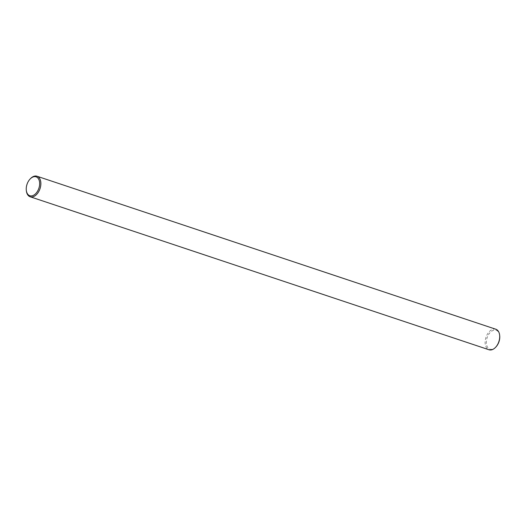 <?xml version="1.0" encoding="UTF-8"?>
<svg xmlns="http://www.w3.org/2000/svg" width="526" height="526" viewBox="0 0 526 526"><rect width="100%" height="100%" fill="white"/><g stroke="black" fill="none" stroke-linecap="round" stroke-linejoin="round"><path stroke-width="0.39" stroke-dasharray="2.63 1.97" d="M495.979 346.89A9.955 6.253 108.4 0 1 491.652 349.336A9.955 6.253 108.4 0 1 486.491 340.401A9.955 6.253 108.4 0 1 494.46 330.091A9.955 6.253 108.4 0 1 499.7 335.733M495.84 329.237A10.822 6.792 -71.6 0 0 493.94 329.039A10.822 6.792 -71.6 0 0 485.557 338.797A10.822 6.792 -71.6 0 0 488.996 349.764M26.359 190.826A10.822 6.792 108.4 0 1 30.403 178.702"/><path stroke-width="0.79" d="M499.641 335.174L499.7 335.733A9.955 6.253 108.4 0 1 495.979 346.89L495.597 347.298A10.822 6.792 -71.6 0 0 499.641 335.174A10.822 6.792 -71.6 0 0 495.84 329.237L37.004 176.236A10.822 6.792 108.4 0 1 40.443 187.203A10.822 6.792 108.4 0 1 32.06 196.961A10.822 6.792 108.4 0 1 30.16 196.763A10.822 6.792 108.4 0 1 26.359 190.826L26.3 190.267A9.955 6.253 -71.6 0 0 31.54 195.909A9.955 6.253 -71.6 0 0 39.509 185.599A9.955 6.253 -71.6 0 0 34.348 176.664A9.955 6.253 -71.6 0 0 30.021 179.11A9.955 6.253 -71.6 0 0 26.3 190.267M30.16 196.763L488.996 349.764A10.822 6.792 -71.6 0 0 490.889 349.961A10.822 6.792 -71.6 0 0 495.597 347.298M30.021 179.11L30.403 178.702A10.822 6.792 108.4 0 1 35.11 176.039A10.822 6.792 108.4 0 1 37.004 176.236"/></g></svg>
